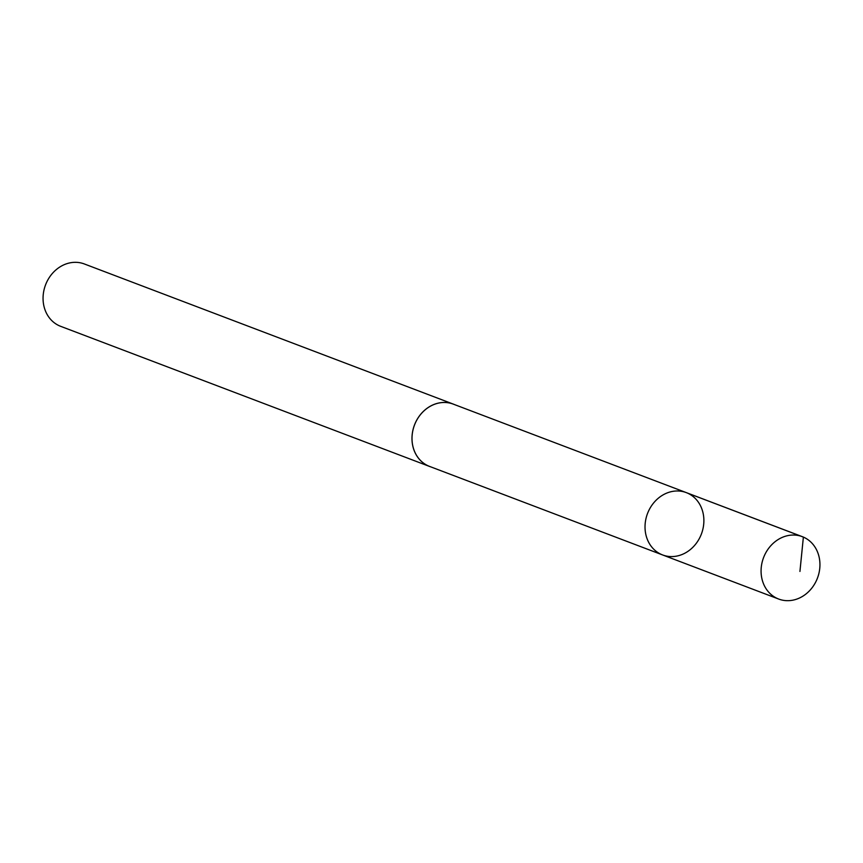 <?xml version="1.0" encoding="UTF-8"?>
<svg xmlns="http://www.w3.org/2000/svg" width="863" height="863" viewBox="0 0 863 863"><rect width="100%" height="100%" fill="white"/><g stroke="black" fill="none" stroke-linecap="round" stroke-linejoin="round"><path stroke-width="1.29" d="M662.611 554.952L429.58 466.419A33.323 28.803 -69.2 0 1 412.104 441.036A33.323 28.803 -69.2 0 1 425.448 409.591A33.323 28.803 -69.2 0 1 453.248 404.111L686.29 492.611A33.344 28.824 110.8 0 0 647.509 513.55A33.344 28.824 110.8 0 0 662.611 554.952A33.344 28.824 110.8 0 0 690.432 549.483A33.344 28.824 110.8 0 0 703.787 518.005A33.344 28.824 110.8 0 0 686.29 492.611A33.344 28.824 110.8 0 0 647.509 513.55A33.344 28.824 110.8 0 0 662.611 554.952L778.663 599.041A33.355 28.824 -69.2 0 1 761.166 573.636A33.355 28.824 -69.2 0 1 774.521 542.158A33.355 28.824 -69.2 0 1 802.353 536.678A33.355 28.824 -69.2 0 1 819.85 562.083A33.355 28.824 -69.2 0 1 806.495 593.571A33.355 28.824 -69.2 0 1 778.663 599.041M430.756 466.861A33.355 28.824 -69.2 0 1 429.569 466.452A33.355 28.824 -69.2 0 1 412.072 441.047A33.355 28.824 -69.2 0 1 425.427 409.558A33.355 28.824 -69.2 0 1 453.258 404.089A33.355 28.824 -69.2 0 1 454.423 404.564M429.569 466.452L60.647 326.322A33.355 28.824 -69.2 0 1 43.15 300.917A33.355 28.824 -69.2 0 1 56.505 269.429A33.355 28.824 -69.2 0 1 84.337 263.959L453.258 404.089M799.936 571.446L803.377 537.099L687.315 493.021M686.29 492.611L802.353 536.678"/></g></svg>
